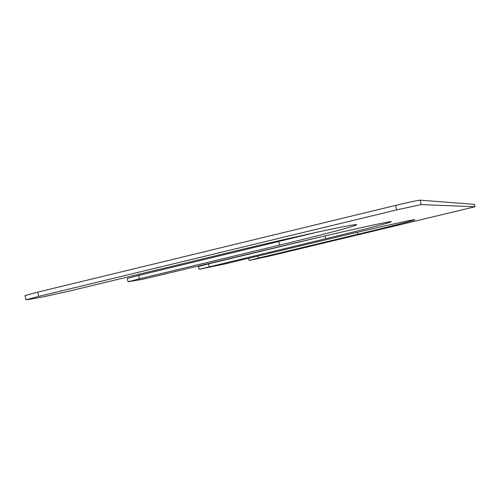 <?xml version="1.0" encoding="UTF-8"?>
<svg xmlns="http://www.w3.org/2000/svg" width="500" height="500" viewBox="0 0 500 500"><rect width="100%" height="100%" fill="white"/><g stroke="black" fill="none" stroke-linecap="round" stroke-linejoin="round"><path stroke-width="0.75" d="M316.413 232.338L138.6 275.444L139.388 278.825L128.088 281.788L142.838 279.237L295.419 242.913C344.263 231.156 393.062 220.438 391.244 221.744C391.688 222.381 361.512 230.15 325.731 238.713L199.725 269.169L225.619 263.788L336.525 237.219C376.763 227.562 416.2 218.787 414.831 219.719C415.25 220.156 388.875 226.856 357.894 234.262L258.219 258.106L249.556 260.356L268.269 256.35L475 206.756L421.194 204.587L396.587 209.913L38.681 296.388L25.969 299.806L27.906 299.575L42.95 296.913L69.806 290.956L233.25 251.525C295.369 236.494 359.2 222.763 356.575 224.737C357.044 225.738 321.881 234.95 279.6 245.106L139.388 278.825M25.969 299.806L25 295.625L37.7 292.15L38.681 296.388M474.981 206.75L474.412 204.363L420.144 200.169C417.469 200.394 409.263 202.144 395.519 205.431L37.7 292.15M199.163 269.237L198.512 266.481L208.55 263.863L209.206 266.65M321.6 236.706L208.55 263.863M128.088 281.788L127.306 278.45L138.6 275.444M278.788 241.65L279.6 245.106M395.519 205.431L396.587 209.913M420.144 200.169L421.194 204.587M257.744 256.094L258.219 258.106M357.425 232.269L357.894 234.262M325.069 235.9L325.731 238.713M474.431 204.369L475 206.756M248.706 258.256L249.213 260.394"/></g></svg>
